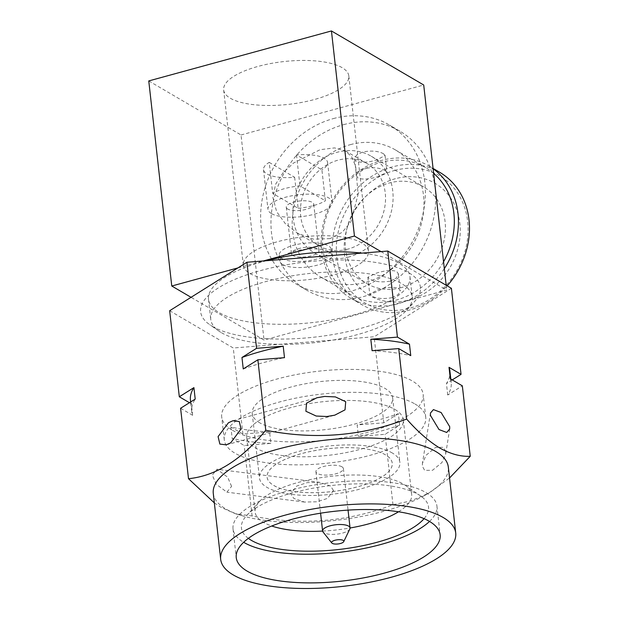 <?xml version="1.0" encoding="UTF-8"?>
<svg xmlns="http://www.w3.org/2000/svg" width="619" height="619" viewBox="0 0 619 619"><rect width="100%" height="100%" fill="white"/><g stroke="black" fill="none" stroke-linecap="round" stroke-linejoin="round"><path stroke-width="0.46" stroke-dasharray="3.1 2.32" d="M259.717 422.808A70.643 24.164 -6.4 0 1 252.227 413.531A70.643 24.164 -6.4 0 1 304.842 383.873A70.643 24.164 -6.4 0 1 385.15 388.5A70.643 24.164 -6.4 0 1 392.639 397.777A70.643 24.164 -6.4 0 1 340.017 427.435A70.643 24.164 -6.4 0 1 259.717 422.808M392.384 453.038A70.643 24.164 173.6 0 0 312.084 448.411A70.643 24.164 173.6 0 0 259.469 478.069A70.643 24.164 173.6 0 0 266.959 487.346A70.643 24.164 173.6 0 0 347.259 491.973A70.643 24.164 173.6 0 0 399.882 462.316A70.643 24.164 173.6 0 0 392.384 453.038M273.776 485.482A62.968 21.533 173.6 0 0 345.348 489.606A62.968 21.533 173.6 0 0 392.245 463.174A62.968 21.533 173.6 0 0 385.567 454.903A62.968 21.533 173.6 0 0 313.995 450.748A62.968 21.533 173.6 0 0 267.091 477.179A62.968 21.533 173.6 0 0 273.776 485.451A62.968 21.533 173.6 0 0 345.348 489.575A62.968 21.533 173.6 0 0 392.245 463.144A62.968 21.533 173.6 0 0 385.567 454.872A62.968 21.533 173.6 0 0 313.995 450.779A62.968 21.533 173.6 0 0 267.099 477.21A62.968 21.533 173.6 0 0 273.776 485.482M341.936 466.803A13.819 4.728 173.6 0 0 326.228 465.898A13.819 4.728 173.6 0 0 315.93 471.701A13.819 4.728 173.6 0 0 317.4 473.52A13.819 4.728 173.6 0 0 333.107 474.425A13.819 4.728 173.6 0 0 343.406 468.622A13.819 4.728 173.6 0 0 341.936 466.803M349.859 528.936A13.819 4.728 -6.4 0 1 338.338 533.957A13.819 4.728 -6.4 0 1 324.047 532.804A13.819 4.728 -6.4 0 1 323.002 531.945M232.45 430.267A101.361 34.672 173.6 0 0 347.669 436.906A101.361 34.672 173.6 0 0 423.164 394.357A101.361 34.672 173.6 0 0 412.409 381.041A101.361 34.672 173.6 0 0 297.197 374.402A101.361 34.672 173.6 0 0 221.703 416.951A101.361 34.672 173.6 0 0 232.45 430.267M414.985 403.983A101.361 34.672 -6.4 0 1 425.74 417.299A101.361 34.672 -6.4 0 1 350.238 459.855A101.361 34.672 -6.4 0 1 235.027 453.216A101.361 34.672 -6.4 0 1 224.279 439.9A101.361 34.672 -6.4 0 1 299.774 397.344A101.361 34.672 -6.4 0 1 414.985 403.983M398.528 511.781A78.783 26.95 173.6 0 0 411.666 494.395A78.783 26.95 173.6 0 0 405.205 485.25A78.783 26.95 173.6 0 0 403.309 484.043A78.783 26.95 173.6 0 0 328.147 476.661A78.783 26.95 173.6 0 0 259.353 501.614A78.783 26.95 173.6 0 0 255.074 511.959A78.783 26.95 173.6 0 0 263.431 522.312A78.783 26.95 173.6 0 0 271.741 526.003M322.592 531.079A78.783 26.95 173.6 0 0 350.06 527.999M394.945 409.469A78.783 26.95 -6.4 0 1 403.302 419.821A78.783 26.95 -6.4 0 1 344.621 452.891A78.783 26.95 -6.4 0 1 255.067 447.73A78.783 26.95 -6.4 0 1 246.71 437.385A78.783 26.95 -6.4 0 1 305.391 404.308A78.783 26.95 -6.4 0 1 394.945 409.469M248.351 538.368A94.142 32.196 -6.4 0 1 246.532 515.65A94.142 32.196 -6.4 0 1 328.735 485.83A94.142 32.196 -6.4 0 1 418.552 494.658A94.142 32.196 -6.4 0 1 420.812 496.098A94.142 32.196 -6.4 0 1 424.077 518.66M429.516 521.438A102.592 35.09 173.6 0 0 436.929 506.087A102.592 35.09 173.6 0 0 426.05 492.608A102.592 35.09 173.6 0 0 309.438 485.884A102.592 35.09 173.6 0 0 233.03 528.959A102.592 35.09 173.6 0 0 243.662 542.283M212.371 326.375A110.577 37.821 173.6 0 0 317.864 336.744A110.577 37.821 173.6 0 0 414.413 301.724A110.577 37.821 173.6 0 0 408.687 272.67A110.577 37.821 173.6 0 0 263.764 269.729A110.577 37.821 173.6 0 0 209.709 324.681A110.577 37.821 173.6 0 0 212.371 326.375M221.517 332.743A101.361 34.672 173.6 0 0 318.22 342.245A101.361 34.672 173.6 0 0 406.722 310.142A101.361 34.672 173.6 0 0 412.223 296.834A101.361 34.672 173.6 0 0 401.476 283.517A101.361 34.672 173.6 0 0 286.257 276.871A101.361 34.672 173.6 0 0 210.762 319.427A101.361 34.672 173.6 0 0 219.08 331.196A101.361 34.672 173.6 0 0 221.517 332.743M243.252 368.947A130.539 44.645 -6.4 0 1 262.936 362.765A130.539 44.645 -6.4 0 1 284.492 357.666M213.276 493.413A118.26 40.444 173.6 0 0 225.819 508.95A118.26 40.444 173.6 0 0 242.416 515.805A118.26 40.444 173.6 0 0 424.866 495.339A118.26 40.444 173.6 0 0 448.318 467.051M214.344 502.907L221.455 507.58L235.437 513.739L252.111 515.967C300.455 525.693 347.406 521.956 392.98 504.756L410.761 500.949L428.441 493.335L449.541 477.984M445.757 451.506L443.397 447.32L435.559 447.429L426.158 455.174L422.429 463.453L422.336 466.2L424.688 470.386L432.534 470.278L441.927 462.532L445.665 454.253L445.757 451.506M231.576 486.356L227.684 477.21L216.975 469.241L212.294 475.059L216.193 484.205L226.894 492.175L231.576 486.356M333.494 490.503L330.554 486.054L319.822 482.34L307.217 482.627L296.772 486.008L290.791 493.9L293.731 498.349L304.463 502.063L317.067 501.777L327.513 498.396L333.494 490.503M269.219 162.395L294.644 177.297A32.25 11.034 -6.4 0 1 266.936 173.947A32.25 11.034 -6.4 0 1 263.516 169.714A32.25 11.034 -6.4 0 1 269.219 162.395L272.693 193.376A32.25 11.034 173.6 0 1 299.96 185.917L325.385 200.811L321.911 169.838L296.486 154.936A32.25 11.034 -6.4 0 1 324.194 158.286A32.25 11.034 -6.4 0 1 327.613 162.518A32.25 11.034 -6.4 0 1 321.911 169.838M271.377 213.532A32.25 11.034 -6.4 0 1 267.957 209.292A32.25 11.034 -6.4 0 1 291.975 195.759A32.25 11.034 -6.4 0 1 328.635 197.871A32.25 11.034 -6.4 0 1 332.055 202.103A32.25 11.034 -6.4 0 1 308.03 215.644A32.25 11.034 -6.4 0 1 271.377 213.532M296.486 154.936L299.96 185.917M287.734 209.06A13.819 4.728 -6.4 0 1 286.272 207.241A13.819 4.728 -6.4 0 1 296.563 201.438A13.819 4.728 -6.4 0 1 312.278 202.343A13.819 4.728 -6.4 0 1 313.74 204.162A13.819 4.728 -6.4 0 1 303.449 209.965A13.819 4.728 -6.4 0 1 287.734 209.06M292.949 255.523A13.819 4.728 -6.4 0 1 291.479 253.705A13.819 4.728 -6.4 0 1 301.778 247.902A13.819 4.728 -6.4 0 1 317.485 248.807A13.819 4.728 -6.4 0 1 318.955 250.625A13.819 4.728 -6.4 0 1 308.657 256.428A13.819 4.728 -6.4 0 1 292.949 255.523M282.04 258.51A26.106 8.929 -6.4 0 1 279.27 255.074A26.106 8.929 -6.4 0 1 298.714 244.118A26.106 8.929 -6.4 0 1 328.395 245.828A26.106 8.929 -6.4 0 1 331.165 249.256A26.106 8.929 -6.4 0 1 311.713 260.22A26.106 8.929 -6.4 0 1 282.04 258.51M282.721 264.561A26.106 8.929 -6.4 0 1 279.95 261.133A26.106 8.929 -6.4 0 1 299.395 250.169A26.106 8.929 -6.4 0 1 329.076 251.879A26.106 8.929 -6.4 0 1 331.838 255.307A26.106 8.929 -6.4 0 1 312.394 266.271A26.106 8.929 -6.4 0 1 282.721 264.561M395.409 178.705A64.925 55.47 -59.6 0 0 367.082 195.109A64.925 55.47 -59.6 0 0 346.454 230.322A64.925 55.47 -59.6 0 0 409.004 299.96A64.925 55.47 -59.6 0 0 459.84 223.567A64.925 55.47 -59.6 0 0 395.409 178.705M401.189 287.649A56.058 47.895 120.4 0 1 366.99 283.664A56.058 47.895 120.4 0 1 347.182 227.513A56.058 47.895 120.4 0 1 364.993 197.121A56.058 47.895 120.4 0 1 389.452 182.953A56.058 47.895 120.4 0 1 423.651 186.93A56.058 47.895 120.4 0 1 443.97 240.961A56.058 47.895 120.4 0 1 401.189 287.649M350.369 144.645A73.715 62.983 120.4 0 1 395.348 149.883A73.715 62.983 120.4 0 1 422.065 220.929A73.715 62.983 120.4 0 1 365.814 282.326A73.715 62.983 120.4 0 1 320.828 277.095A73.715 62.983 120.4 0 1 294.11 206.05A73.715 62.983 120.4 0 1 350.369 144.645M343.669 124.643A92.146 78.729 120.4 0 1 399.897 131.182A92.146 78.729 120.4 0 1 433.292 219.993A92.146 78.729 120.4 0 1 362.966 296.741A92.146 78.729 120.4 0 1 306.745 290.203A92.146 78.729 120.4 0 1 273.35 201.392A92.146 78.729 120.4 0 1 343.669 124.643M383.501 153.752L385.088 155.501L376.584 160.004C367.965 162.526 361.179 162.929 356.235 161.211L354.586 158.921L356.575 155.052L362.811 151.934C371.57 150.409 378.464 151.021 383.501 153.752M385.405 170.736L386.976 172.392L378.433 176.5C369.829 179.177 363.059 179.742 358.138 178.195L356.482 175.811L358.44 171.687L364.661 168.43C373.435 167.06 380.352 167.834 385.405 170.736M390.179 281.188L396.392 277.939L398.357 273.807L396.702 271.424C391.773 269.876 385.003 270.441 376.406 273.126L367.856 277.227L369.435 278.883C374.495 281.792 381.405 282.558 390.179 281.188M392.028 297.685L398.257 294.574L400.253 290.706L398.605 288.415C393.653 286.69 386.875 287.092 378.255 289.615L369.752 294.126L371.338 295.874C376.375 298.606 383.269 299.209 392.028 297.685M347.979 249.101A47.609 40.676 120.4 0 1 318.924 245.728A47.609 40.676 120.4 0 1 301.67 199.836A47.609 40.676 120.4 0 1 338.005 160.182A47.609 40.676 120.4 0 1 367.052 163.563A47.609 40.676 120.4 0 1 384.306 209.446A47.609 40.676 120.4 0 1 347.979 249.101M330.074 238.617L313.462 239.174L297.275 233.046L285.429 223.792L276.639 211.659L272.902 197.647L275.563 184.3L282.984 172.833L293.545 163.037L320.1 149.697L334.577 147.895L345.402 150.881L351.662 156.855L355.662 166.202L358.099 194.397L350.834 221.935L342.168 232.349L330.074 238.617M433.617 173.32A73.715 62.983 -59.6 0 0 425.694 167.656A73.715 62.983 -59.6 0 0 380.716 162.426A73.715 62.983 -59.6 0 0 324.457 223.823A73.715 62.983 -59.6 0 0 351.174 294.876A73.715 62.983 -59.6 0 0 396.16 300.107A73.715 62.983 -59.6 0 0 443.544 261.775M444.318 268.654A76.787 65.606 120.4 0 1 397.855 303.782A76.787 65.606 120.4 0 1 350.996 298.327A76.787 65.606 120.4 0 1 323.172 224.318A76.787 65.606 120.4 0 1 381.768 160.36A76.787 65.606 120.4 0 1 428.627 165.815A76.787 65.606 120.4 0 1 433.107 168.732M394.489 170.488A73.715 62.983 120.4 0 1 467.647 221.432A73.715 62.983 120.4 0 1 409.925 308.169A73.715 62.983 120.4 0 1 336.767 257.233A73.715 62.983 120.4 0 1 394.489 170.488M439.645 172.268A76.787 65.606 -59.6 0 0 392.786 166.813A76.787 65.606 -59.6 0 0 334.19 230.771A76.787 65.606 -59.6 0 0 362.014 304.78A76.787 65.606 -59.6 0 0 408.873 310.235A76.787 65.606 -59.6 0 0 447.173 285.839M348.861 256.993A56.058 47.895 120.4 0 1 314.653 253.009A56.058 47.895 120.4 0 1 294.342 198.985A56.058 47.895 120.4 0 1 337.115 152.297A56.058 47.895 120.4 0 1 371.323 156.274A56.058 47.895 120.4 0 1 391.641 210.305A56.058 47.895 120.4 0 1 348.861 256.993M249.999 273.513A62.968 21.533 173.6 0 0 321.571 277.637A62.968 21.533 173.6 0 0 368.467 251.198A62.968 21.533 173.6 0 0 361.79 242.927A62.968 21.533 173.6 0 0 290.218 238.802A62.968 21.533 173.6 0 0 243.321 265.242A62.968 21.533 173.6 0 0 249.999 273.513M230.338 98.251A62.968 21.533 173.6 0 0 301.91 102.375A62.968 21.533 173.6 0 0 348.814 75.944A62.968 21.533 173.6 0 0 342.137 67.672A62.968 21.533 173.6 0 0 270.565 63.548A62.968 21.533 173.6 0 0 223.66 89.979A62.968 21.533 173.6 0 0 230.338 98.251M333.339 118.593A92.146 78.729 120.4 0 1 389.568 125.131A92.146 78.729 120.4 0 1 422.963 213.95A92.146 78.729 120.4 0 1 352.644 290.698A92.146 78.729 120.4 0 1 296.416 284.152A92.146 78.729 120.4 0 1 263.021 195.341A92.146 78.729 120.4 0 1 333.339 118.593M266.503 260.707A101.361 34.672 173.6 0 0 208.51 299.348A101.361 34.672 173.6 0 0 219.265 312.665A101.361 34.672 173.6 0 0 334.477 319.303A101.361 34.672 173.6 0 0 409.971 276.755A101.361 34.672 173.6 0 0 399.224 263.439A101.361 34.672 173.6 0 0 361.898 253.117M294.644 177.297L298.118 208.27L272.693 193.376M298.118 208.27A32.25 11.034 173.6 0 0 325.385 200.811M381.01 251.6L446.717 290.087L264.034 340.063L191.054 297.313M446.175 285.258L446.717 290.087M148.761 80.927L241.031 134.973L264.034 340.063M241.031 134.973L423.713 84.996M237.905 267.919L263.361 260.955M180.601 408.254L192.625 415.303A130.539 44.645 -6.4 0 1 191.735 411.596A130.539 44.645 -6.4 0 1 195.209 399.093M192.625 415.303L191.341 403.828A130.539 44.645 -6.4 0 1 190.451 400.129M191.341 403.828L189.437 402.714M270.836 443.397A130.539 44.645 -6.4 0 1 232.179 438.469L244.203 445.518L270.836 443.397L269.551 431.923A130.539 44.645 -6.4 0 1 230.895 426.994L232.179 438.469M269.551 431.923L242.919 434.043L230.895 426.994M399.681 425.145A130.539 44.645 -6.4 0 1 358.44 436.426L385.072 434.306L399.681 425.145L398.396 413.67A130.539 44.645 -6.4 0 1 357.155 424.951L358.44 436.426M398.396 413.67L383.788 422.831L357.155 424.951M372.096 350.702A130.539 44.645 -6.4 0 1 410.753 355.623M450.315 378.797A130.539 44.645 -6.4 0 1 451.197 382.496A130.539 44.645 -6.4 0 1 447.73 395.007L462.339 385.838M449.912 371.021A130.539 44.645 -6.4 0 1 446.446 383.532L447.73 395.007M452.21 379.911L446.446 383.532M169.66 310.73L233.27 347.994L374.139 336.782L451.398 288.315M392.98 504.756L385.072 434.306M383.788 422.831L374.139 336.782M252.111 515.967L244.203 445.518M242.919 434.043L233.27 347.994M252.227 413.531L259.469 478.069M315.93 471.701L320.588 513.19M425.74 417.299L423.164 394.357M403.302 419.821L411.666 494.395M405.205 485.25L420.812 496.098M436.929 506.087L440.148 534.77M406.722 310.142L414.413 301.724M226.26 444.852L334.778 415.163M430.453 413.051L422.429 463.453M319.822 482.34L216.975 469.241M263.516 169.714L267.957 209.292M286.272 207.241L291.479 253.705M279.27 255.074L279.95 261.133M347.182 227.513L346.454 230.322M364.993 197.121L367.082 195.109M385.095 155.501L386.991 172.392M398.365 273.807L400.261 290.698M297.275 233.046L318.924 245.728M314.653 253.009L366.99 283.664M428.627 165.815L433.068 168.414M348.814 75.944L368.467 251.198M399.897 131.182L389.568 125.131M395.348 149.883L425.694 167.656M208.51 299.348L210.762 319.427M327.613 162.518L332.055 202.103M313.74 204.162L318.955 250.625M331.165 249.256L331.838 255.307M354.571 158.921L356.467 175.819M367.841 277.227L369.736 294.126M345.402 150.881L367.052 163.563M371.323 156.274L423.651 186.93M350.996 298.327L362.014 304.78M223.66 89.979L243.321 265.242M306.745 290.203L296.416 284.152M320.828 277.095L351.174 294.876M409.971 276.755L412.223 296.834M191.735 411.596L190.66 401.948M451.197 382.496L450.818 379.091M259.353 501.614L246.532 515.65M449.68 429.013L445.665 454.253M304.463 502.063L226.894 492.175M232.876 420.75L316.82 397.785M246.71 437.385L255.074 511.959M224.279 439.9L221.703 416.951M219.08 331.196L209.709 324.681M233.03 528.959L236.249 557.642M424.866 495.339L428.441 493.335M242.416 515.805L235.437 513.739M343.406 468.622L348.056 510.11M392.639 397.777L399.882 462.316"/><path stroke-width="0.93" d="M331.792 542.979L323.002 531.945A13.819 4.728 -6.4 0 1 322.584 530.994A13.819 4.728 -6.4 0 1 332.875 525.191A13.819 4.728 -6.4 0 1 348.59 526.096A13.819 4.728 -6.4 0 1 350.052 527.914A13.819 4.728 -6.4 0 1 349.859 528.936L343.731 541.64A6.144 2.105 173.6 0 0 343.166 540.379A6.144 2.105 173.6 0 0 335.568 540.108A6.144 2.105 173.6 0 0 331.792 542.979A6.144 2.105 173.6 0 0 332.256 543.366A6.144 2.105 173.6 0 0 338.608 543.877A6.144 2.105 173.6 0 0 343.731 541.64M271.741 526.003A78.783 26.95 173.6 0 0 322.592 531.079M350.06 527.999A78.783 26.95 173.6 0 0 398.528 511.781M424.077 518.66A94.142 32.196 -6.4 0 1 342.245 549.084A94.142 32.196 -6.4 0 1 251.407 540.379A94.142 32.196 -6.4 0 1 248.351 538.368M247.128 571.113A102.592 35.09 173.6 0 0 363.74 577.837A102.592 35.09 173.6 0 0 440.148 534.77A102.592 35.09 173.6 0 0 429.269 521.291A102.592 35.09 173.6 0 0 312.657 514.567A102.592 35.09 173.6 0 0 236.249 557.642A102.592 35.09 173.6 0 0 247.128 571.113M243.662 542.283A102.592 35.09 173.6 0 0 243.909 542.43A102.592 35.09 173.6 0 0 339.173 552.357A102.592 35.09 173.6 0 0 429.516 521.438M324.673 396.439L335.397 396.911L345.704 401.7L345.031 409.84L334.778 415.163L326.925 416.517L316.193 416.038L305.887 411.248L306.56 403.108L316.82 397.785L324.673 396.439M230.694 442.84L226.26 444.852L219.861 444.078L218.097 436.612L228.442 422.762L232.876 420.75L239.274 421.516L241.039 428.99L230.694 442.84M241.967 357.48A130.539 44.645 -6.4 0 1 261.651 351.29A130.539 44.645 -6.4 0 1 283.208 346.199L284.492 357.666L257.86 359.786L243.252 368.947L241.967 357.48L256.576 348.311L283.208 346.199M455.716 533.021L448.318 467.051A118.26 40.444 173.6 0 0 435.776 451.514A118.26 40.444 173.6 0 0 301.36 443.769A118.26 40.444 173.6 0 0 213.276 493.413L220.681 559.383A118.26 40.444 173.6 0 0 233.224 574.919A118.26 40.444 173.6 0 0 367.64 582.665A118.26 40.444 173.6 0 0 455.716 533.021A118.26 40.444 173.6 0 0 443.173 517.484A118.26 40.444 173.6 0 0 308.757 509.739A118.26 40.444 173.6 0 0 220.681 559.383M449.541 477.984L470.239 456.296C460.544 456.76 450.33 453.967 439.583 447.908C428.642 441.215 417.663 431.59 406.629 419.032C361.31 436.209 314.351 439.947 265.76 430.236C241.588 459.801 215.83 475.957 188.501 478.704L214.344 502.907M430.429 415.388L430.453 413.051L433.416 409.608L441.115 412.509L449.711 426.684L449.68 429.013L446.717 432.464L439.018 429.563L430.429 415.388M443.544 261.775A73.715 62.983 -59.6 0 0 433.617 173.32M433.107 168.732A76.787 65.606 120.4 0 1 444.318 268.654M447.173 285.839A76.787 65.606 -59.6 0 0 439.645 172.268L433.068 168.414M361.898 253.117A101.361 34.672 173.6 0 0 266.503 260.707M446.175 285.258L423.713 84.996L331.444 30.95L354.447 236.04L381.01 251.6M191.054 297.313L171.765 286.017L237.905 267.919M331.444 30.95L148.761 80.927L171.765 286.017M263.361 260.955L354.447 236.04M190.66 401.948L190.451 400.129A130.539 44.645 -6.4 0 1 193.917 387.618L195.209 399.093L180.601 408.254L188.501 478.704M189.437 402.714L179.309 396.779L193.917 387.618M410.753 355.623L398.729 348.582L372.096 350.702L370.812 339.227A130.539 44.645 -6.4 0 1 409.469 344.156L410.753 355.623M370.812 339.227L397.444 337.107L409.469 344.156M470.239 456.296L462.339 385.838L450.315 378.797L449.023 367.322A130.539 44.645 -6.4 0 1 449.912 371.021L450.818 379.091M449.023 367.322L461.047 374.371L452.21 379.911M461.047 374.371L451.398 288.315L387.788 251.059L246.919 262.263L169.66 310.73L179.309 396.779M406.629 419.032L398.729 348.582M397.444 337.107L387.788 251.059M265.76 430.236L257.86 359.786M256.576 348.311L246.919 262.263M320.588 513.19L322.584 530.994M348.056 510.11L350.052 527.914"/></g></svg>
